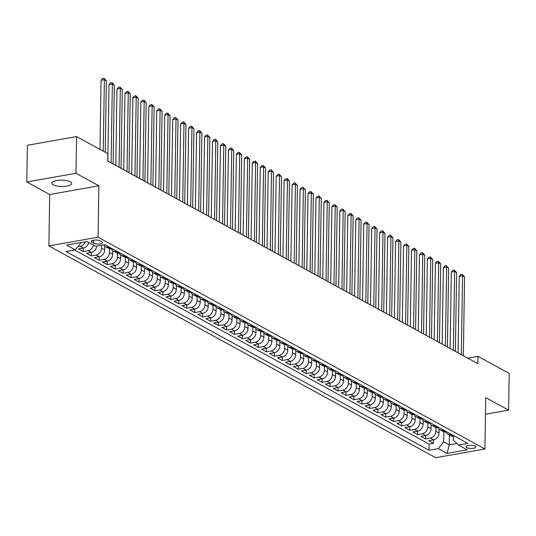 <?xml version="1.0" encoding="UTF-8"?>
<svg xmlns="http://www.w3.org/2000/svg" width="536" height="536" viewBox="0 0 536 536"><rect width="100%" height="100%" fill="white"/><g stroke="black" fill="none" stroke-linecap="round" stroke-linejoin="round"><path stroke-width="0.8" d="M70.249 181.791A9.916 3.169 -179.1 0 0 59.121 180.21A9.916 3.169 -179.1 0 0 51.825 183.145A9.916 3.169 -179.1 0 0 53.232 184.806A9.916 3.169 -179.1 0 0 64.36 186.387A9.916 3.169 -179.1 0 0 71.657 183.453A9.916 3.169 -179.1 0 0 70.249 181.791M475.238 446.099A4.958 1.581 -179.1 0 0 469.677 445.309A4.958 1.581 -179.1 0 0 466.025 446.776A4.958 1.581 -179.1 0 0 466.729 447.607A4.958 1.581 -179.1 0 0 472.296 448.404A4.958 1.581 -179.1 0 0 475.941 446.937A4.958 1.581 -179.1 0 0 475.238 446.099M48.877 245.91L435.741 457.711L484.933 449L98.068 237.2L48.877 245.91L49.687 194.521L98.872 185.804L75.991 173.275L26.8 181.992L49.687 194.521M26.8 181.992L27.376 145.283L76.568 136.566L75.991 173.275M88.634 242.533A6.198 5.025 118.7 0 1 83.368 248.074L78.511 248.932L83.288 251.545L83.341 248.074M93.411 245.153A6.198 5.025 118.7 0 1 88.145 250.687L91.328 252.429L86.477 253.294L91.247 255.906L91.308 252.436A6.198 5.025 -61.3 0 0 96.715 246.091M104.755 246.178L104.694 249.977A6.198 5.025 -61.3 0 1 99.287 256.791L94.436 257.649L99.207 260.262L99.267 256.791M112.714 250.54L112.654 254.332A6.198 5.025 -61.3 0 1 107.247 261.146L102.396 262.004L107.173 264.623L107.227 261.153M120.674 254.895L120.613 258.687A6.198 5.025 -61.3 0 1 115.207 265.508L110.356 266.365L115.133 268.978L115.186 265.508M128.633 259.257L128.58 263.049A6.198 5.025 -61.3 0 1 123.166 269.863L118.315 270.72L123.092 273.34L123.146 269.869M127.943 272.476L131.126 274.224L126.275 275.082L131.052 277.695L131.106 274.224A6.198 5.025 -61.3 0 0 136.539 267.404L133.35 265.662A6.198 5.025 118.7 0 1 127.943 272.476L123.092 273.34M144.559 267.973L144.499 271.765A6.198 5.025 -61.3 0 1 139.085 278.579L134.234 279.437L139.012 282.057L139.065 278.586M143.862 281.192L147.045 282.934L142.194 283.799L146.971 286.412L147.025 282.941A6.198 5.025 -61.3 0 0 152.459 276.12L149.276 274.378A6.198 5.025 118.7 0 1 143.862 281.192L139.012 282.057M160.478 276.69L160.418 280.482A6.198 5.025 -61.3 0 1 155.005 287.296L150.154 288.154L154.931 290.767L154.984 287.303M168.438 281.045L168.378 284.837A6.198 5.025 -61.3 0 1 162.971 291.651L158.113 292.515L162.89 295.128L162.944 291.658M167.741 294.271L170.93 296.013L166.073 296.87L170.85 299.483L170.904 296.013A6.198 5.025 -61.3 0 0 176.337 289.199L173.155 287.45A6.198 5.025 118.7 0 1 167.741 294.271L162.89 295.128M184.357 289.762L184.297 293.554A6.198 5.025 -61.3 0 1 178.89 300.368L174.032 301.232L178.81 303.845L178.863 300.374M192.317 294.117L192.257 297.916A6.198 5.025 -61.3 0 1 186.85 304.729L181.999 305.587L186.769 308.2L186.83 304.729M200.276 298.478L200.216 302.271A6.198 5.025 -61.3 0 1 194.809 309.084L189.958 309.942L194.729 312.562L194.789 309.091M208.236 302.833L208.176 306.625A6.198 5.025 -61.3 0 1 202.769 313.446L197.918 314.304L202.695 316.917L202.749 313.446M207.546 316.059L210.728 317.801L205.878 318.659L210.655 321.278L210.708 317.808A6.198 5.025 -61.3 0 0 216.135 310.987L212.953 309.245A6.198 5.025 118.7 0 1 207.546 316.059L202.695 316.917M224.155 311.55L224.102 315.342A6.198 5.025 -61.3 0 1 218.688 322.163L213.837 323.02L218.614 325.633L218.668 322.163M232.121 315.912L232.061 319.704A6.198 5.025 -61.3 0 1 226.648 326.518L221.797 327.375L226.574 329.995L226.628 326.525M231.425 329.131L234.607 330.873L229.756 331.737L234.534 334.35L234.587 330.88A6.198 5.025 -61.3 0 0 240.021 324.059L236.838 322.317A6.198 5.025 118.7 0 1 231.425 329.131L226.574 329.995M248.041 324.628L247.98 328.421A6.198 5.025 -61.3 0 1 242.567 335.235L237.716 336.092L242.493 338.705L242.547 335.241M247.344 337.848L250.526 339.59L245.676 340.454L250.453 343.067L250.506 339.596A6.198 5.025 -61.3 0 0 255.94 332.776L252.758 331.034A6.198 5.025 118.7 0 1 247.344 337.848L242.493 338.705M263.96 333.338L263.9 337.137A6.198 5.025 -61.3 0 1 258.493 343.951L253.635 344.809L258.412 347.422L258.466 343.951M271.92 337.7L271.859 341.492A6.198 5.025 -61.3 0 1 266.452 348.306L261.595 349.171L266.372 351.784L266.425 348.313M271.223 350.926L274.412 352.668L269.554 353.526L274.332 356.138L274.385 352.668A6.198 5.025 -61.3 0 0 279.819 345.854L276.636 344.105A6.198 5.025 118.7 0 1 271.223 350.926L266.372 351.784M287.839 346.417L287.778 350.209A6.198 5.025 -61.3 0 1 282.372 357.023L277.521 357.88L282.291 360.5L282.351 357.03M295.798 350.772L295.738 354.564A6.198 5.025 -61.3 0 1 290.331 361.385L285.48 362.242L290.257 364.855L290.311 361.385M295.108 363.998L298.291 365.74L293.44 366.597L298.217 369.217L298.271 365.746A6.198 5.025 -61.3 0 0 303.698 358.926L300.515 357.184A6.198 5.025 118.7 0 1 295.108 363.998L290.257 364.855M311.718 359.488L311.664 363.281A6.198 5.025 -61.3 0 1 306.25 370.101L301.4 370.959L306.177 373.572L306.23 370.101M311.027 372.714L314.21 374.456L309.359 375.314L314.136 377.934L314.19 374.463A6.198 5.025 -61.3 0 0 319.624 367.642L316.434 365.9A6.198 5.025 118.7 0 1 311.027 372.714L306.177 373.572M327.643 368.205L327.583 371.997A6.198 5.025 -61.3 0 1 322.17 378.811L317.319 379.676L322.096 382.289L322.149 378.818M335.603 372.567L335.543 376.359A6.198 5.025 -61.3 0 1 330.129 383.173L325.278 384.031L330.055 386.644L330.109 383.18M334.906 385.786L338.089 387.528L333.238 388.392L338.015 391.005L338.069 387.535A6.198 5.025 -61.3 0 0 343.502 380.714L340.32 378.972A6.198 5.025 118.7 0 1 334.906 385.786L330.055 386.644M351.522 381.277L351.462 385.076A6.198 5.025 -61.3 0 1 346.048 391.89L341.198 392.747L345.975 395.36L346.028 391.89M359.482 385.639L359.422 389.431A6.198 5.025 -61.3 0 1 354.015 396.245L349.157 397.109L353.934 399.722L353.988 396.251M367.441 389.994L367.381 393.793A6.198 5.025 -61.3 0 1 361.974 400.606L357.117 401.464L361.894 404.077L361.947 400.606M375.401 394.355L375.341 398.148A6.198 5.025 -61.3 0 1 369.934 404.961L365.083 405.819L369.853 408.439L369.914 404.968M374.711 407.574L377.893 409.323L373.043 410.181L377.813 412.794L377.873 409.323A6.198 5.025 -61.3 0 0 383.3 402.502L380.118 400.761A6.198 5.025 118.7 0 1 374.711 407.574L369.853 408.439M391.32 403.072L391.26 406.864A6.198 5.025 -61.3 0 1 385.853 413.678L381.002 414.536L385.779 417.155L385.833 413.685M399.28 407.427L399.22 411.219A6.198 5.025 -61.3 0 1 393.813 418.04L388.962 418.897L393.739 421.51L393.793 418.04M398.59 420.653L401.772 422.395L396.921 423.252L401.698 425.872L401.752 422.402A6.198 5.025 -61.3 0 0 407.186 415.581L403.997 413.839A6.198 5.025 118.7 0 1 398.59 420.653L393.739 421.51M415.206 416.144L415.145 419.936A6.198 5.025 -61.3 0 1 409.732 426.75L404.881 427.614L409.658 430.227L409.712 426.757M414.509 429.37L417.691 431.112L412.841 431.969L417.618 434.582L417.671 431.118A6.198 5.025 -61.3 0 0 423.105 424.298L419.916 422.556A6.198 5.025 118.7 0 1 414.509 429.37L409.658 430.227M431.125 424.86L431.065 428.653A6.198 5.025 -61.3 0 1 425.651 435.467L420.8 436.331L425.577 438.944L425.631 435.473M76.568 136.566L107.81 153.671L107.696 161.014L477.844 363.663L477.958 356.319L467.734 358.135M91.857 242.279L93.612 243.237A4.804 1.534 -179.1 0 0 98.999 244.007A4.804 1.534 -179.1 0 0 102.537 242.58A4.804 1.534 -179.1 0 0 101.853 241.776L100.105 240.818A4.804 1.534 -179.1 0 0 94.711 240.054A4.804 1.534 -179.1 0 0 91.18 241.475A4.804 1.534 -179.1 0 0 91.857 242.279L91.884 240.691M453.335 436.311L453.275 440.096L458.501 445.027L467.807 443.379L104.822 244.657L95.515 246.305L86.758 241.508L66.551 245.086L75.308 249.883L66.002 251.531L428.988 450.26L438.294 448.612L443.701 441.791L449.275 444.847L456.88 443.5M458.501 445.027L467.258 449.825L447.051 453.402L438.294 448.612M435.902 427.453L435.842 431.266A6.198 5.025 118.7 0 1 430.428 438.086L425.577 438.944M439.085 429.215L439.024 433.014L435.842 431.266M427.942 423.092L427.882 426.911A6.198 5.025 118.7 0 1 422.469 433.725L417.618 434.582M419.976 418.737L419.916 422.556M423.165 420.505L423.105 424.298M412.017 414.382L411.956 418.194A6.198 5.025 118.7 0 1 406.549 425.008L401.698 425.872M404.057 410.02L403.997 413.839M407.239 411.789L407.186 415.581M396.097 405.665L396.037 409.477A6.198 5.025 118.7 0 1 390.63 416.291L385.779 417.155M388.138 401.303L388.077 405.122A6.198 5.025 118.7 0 1 382.671 411.936L377.813 412.794M380.178 396.948L380.118 400.761M383.361 398.71L383.3 402.502M372.219 392.587L372.158 396.406A6.198 5.025 118.7 0 1 366.751 403.219L361.894 404.077M364.259 388.232L364.199 392.044A6.198 5.025 118.7 0 1 358.785 398.864L353.934 399.722M356.299 383.87L356.239 387.689A6.198 5.025 118.7 0 1 350.825 394.503L345.975 395.36M348.34 379.515L348.279 383.327A6.198 5.025 118.7 0 1 342.866 390.148L338.015 391.005M340.38 375.153L340.32 378.972M343.563 376.922L343.502 380.714M332.414 370.798L332.36 374.617A6.198 5.025 118.7 0 1 326.947 381.431L322.096 382.289M324.454 366.443L324.394 370.255A6.198 5.025 118.7 0 1 318.987 377.069L314.136 377.934M316.495 362.081L316.434 365.9M319.677 363.85L319.624 367.642M308.535 357.726L308.475 361.539A6.198 5.025 118.7 0 1 303.068 368.353L298.217 369.217M300.575 353.365L300.515 357.184M303.758 355.133L303.698 358.926M292.616 349.01L292.555 352.822A6.198 5.025 118.7 0 1 287.149 359.636L282.291 360.5M284.656 344.648L284.596 348.467A6.198 5.025 118.7 0 1 279.189 355.281L274.332 356.138M276.697 340.293L276.636 344.105M279.879 342.055L279.819 345.854M268.737 335.931L268.677 339.75A6.198 5.025 118.7 0 1 263.263 346.564L258.412 347.422M260.777 331.576L260.717 335.389A6.198 5.025 118.7 0 1 255.304 342.209L250.453 343.067M252.818 327.215L252.758 331.034M256 328.983L255.94 332.776M244.858 322.86L244.798 326.679A6.198 5.025 118.7 0 1 239.384 333.493L234.534 334.35M236.892 318.505L236.838 322.317M240.081 320.267L240.021 324.059M228.932 314.143L228.872 317.962A6.198 5.025 118.7 0 1 223.465 324.776L218.614 325.633M220.973 309.788L220.912 313.6A6.198 5.025 118.7 0 1 215.505 320.414L210.655 321.278M213.013 305.426L212.953 309.245M216.196 307.195L216.135 310.987M205.054 301.071L204.993 304.884A6.198 5.025 118.7 0 1 199.586 311.697L194.729 312.562M197.094 296.71L197.034 300.529A6.198 5.025 118.7 0 1 191.627 307.342L186.769 308.2M189.134 292.355L189.074 296.167A6.198 5.025 118.7 0 1 183.667 302.987L178.81 303.845M181.175 287.993L181.114 291.812A6.198 5.025 118.7 0 1 175.701 298.626L170.85 299.483M173.215 283.638L173.155 287.45M176.398 285.4L176.337 289.199M165.256 279.276L165.195 283.095A6.198 5.025 118.7 0 1 159.782 289.909L154.931 290.767M157.296 274.921L157.236 278.74A6.198 5.025 118.7 0 1 151.822 285.554L146.971 286.412M149.336 270.566L149.276 274.378M152.519 272.328L152.459 276.12M141.37 266.204L141.31 270.023A6.198 5.025 118.7 0 1 135.903 276.837L131.052 277.695M133.41 261.849L133.35 265.662M136.6 263.612L136.539 267.404M125.451 257.488L125.391 261.307A6.198 5.025 118.7 0 1 119.984 268.121L115.133 268.978M117.491 253.133L117.431 256.945A6.198 5.025 118.7 0 1 112.024 263.759L107.173 264.623M109.532 248.771L109.471 252.59A6.198 5.025 118.7 0 1 104.064 259.404L99.207 260.262M101.559 245.233L101.512 248.228A6.198 5.025 118.7 0 1 96.105 255.049L91.247 255.906M85.17 241.79A6.198 5.025 118.7 0 1 80.179 246.332L77.794 246.754M74.584 250.011L429.081 444.089L433.537 443.299L433.591 439.828M439.024 433.014A6.198 5.025 -61.3 0 1 433.611 439.828L428.76 440.686L433.537 443.299M88.145 250.687L83.288 251.545M109.069 246.982L108.352 247.109A6.198 5.025 118.7 0 1 105.465 246.674A6.198 5.025 118.7 0 1 103.716 244.852M105.465 246.674L108.647 248.416A6.198 5.025 -61.3 0 0 111.535 248.851L112.252 248.724M117.029 251.337L116.312 251.464A6.198 5.025 118.7 0 1 113.424 251.029A6.198 5.025 118.7 0 1 111.515 248.858M113.424 251.029L116.607 252.771A6.198 5.025 -61.3 0 0 119.495 253.213L120.218 253.079M124.989 255.699L124.272 255.826A6.198 5.025 118.7 0 1 121.384 255.391A6.198 5.025 118.7 0 1 119.474 253.213M121.384 255.391L124.566 257.133A6.198 5.025 -61.3 0 0 127.454 257.568L128.178 257.441M132.948 260.054L132.231 260.181A6.198 5.025 118.7 0 1 129.344 259.746A6.198 5.025 118.7 0 1 127.434 257.575M129.344 259.746L132.526 261.488A6.198 5.025 -61.3 0 0 135.414 261.923L136.137 261.796M140.914 264.416L140.191 264.543A6.198 5.025 118.7 0 1 137.303 264.107A6.198 5.025 118.7 0 1 135.394 261.93L132.231 260.181M137.303 264.107L140.492 265.849A6.198 5.025 -61.3 0 0 143.373 266.285L144.097 266.158M148.874 268.771L148.15 268.898A6.198 5.025 118.7 0 1 145.263 268.462A6.198 5.025 118.7 0 1 143.353 266.285M145.263 268.462L148.452 270.204A6.198 5.025 -61.3 0 0 151.333 270.64L152.056 270.512M156.834 273.132L156.11 273.26A6.198 5.025 118.7 0 1 153.222 272.824A6.198 5.025 118.7 0 1 151.313 270.647L148.15 268.898M153.222 272.824L156.411 274.566A6.198 5.025 -61.3 0 0 159.293 275.002L160.016 274.874M164.793 277.487L164.07 277.615A6.198 5.025 118.7 0 1 161.189 277.179A6.198 5.025 118.7 0 1 159.272 275.002M161.189 277.179L164.371 278.921A6.198 5.025 -61.3 0 0 167.252 279.356L167.976 279.229M172.753 281.842L172.029 281.976A6.198 5.025 118.7 0 1 169.148 281.534A6.198 5.025 118.7 0 1 167.232 279.363M169.148 281.534L172.331 283.283A6.198 5.025 -61.3 0 0 175.212 283.718L175.935 283.591M180.712 286.204L179.989 286.331A6.198 5.025 118.7 0 1 177.108 285.896A6.198 5.025 118.7 0 1 175.192 283.718L172.029 281.976M177.108 285.896L180.29 287.638A6.198 5.025 -61.3 0 0 183.178 288.073L183.895 287.946M188.672 290.559L187.948 290.686A6.198 5.025 118.7 0 1 185.067 290.251A6.198 5.025 118.7 0 1 183.151 288.08M185.067 290.251L188.25 291.999A6.198 5.025 -61.3 0 0 191.138 292.435L191.855 292.308M196.632 294.921L195.908 295.048A6.198 5.025 118.7 0 1 193.027 294.612A6.198 5.025 118.7 0 1 191.111 292.435M193.027 294.612L196.21 296.354A6.198 5.025 -61.3 0 0 199.097 296.79L199.814 296.663M204.591 299.276L203.874 299.403A6.198 5.025 118.7 0 1 200.987 298.967A6.198 5.025 118.7 0 1 199.07 296.797M200.987 298.967L204.169 300.709A6.198 5.025 -61.3 0 0 207.057 301.152L207.774 301.018M212.551 303.637L211.834 303.765A6.198 5.025 118.7 0 1 208.946 303.329A6.198 5.025 118.7 0 1 207.037 301.152M208.946 303.329L212.129 305.071A6.198 5.025 -61.3 0 0 215.016 305.507L215.74 305.379M220.51 307.992L219.794 308.12A6.198 5.025 118.7 0 1 216.906 307.684A6.198 5.025 118.7 0 1 214.996 305.513L211.834 303.765M216.906 307.684L220.088 309.426A6.198 5.025 -61.3 0 0 222.976 309.862L223.7 309.734M228.47 312.354L227.753 312.481A6.198 5.025 118.7 0 1 224.865 312.046A6.198 5.025 118.7 0 1 222.956 309.868M224.865 312.046L228.048 313.788A6.198 5.025 -61.3 0 0 230.936 314.223L231.659 314.096M236.436 316.709L235.713 316.836A6.198 5.025 118.7 0 1 232.825 316.401A6.198 5.025 118.7 0 1 230.916 314.223M232.825 316.401L236.014 318.143A6.198 5.025 -61.3 0 0 238.895 318.578L239.619 318.451M244.396 321.071L243.672 321.198A6.198 5.025 118.7 0 1 240.785 320.763A6.198 5.025 118.7 0 1 238.875 318.585L235.713 316.836M240.785 320.763L243.974 322.505A6.198 5.025 -61.3 0 0 246.855 322.94L247.578 322.813M252.356 325.426L251.632 325.553A6.198 5.025 118.7 0 1 248.751 325.118A6.198 5.025 118.7 0 1 246.835 322.94M248.751 325.118L251.933 326.86A6.198 5.025 -61.3 0 0 254.814 327.295L255.538 327.168M260.315 329.781L259.591 329.915A6.198 5.025 118.7 0 1 256.711 329.473A6.198 5.025 118.7 0 1 254.794 327.302L251.632 325.553M256.711 329.473L259.893 331.221A6.198 5.025 -61.3 0 0 262.774 331.657L263.498 331.529M268.275 334.142L267.551 334.27A6.198 5.025 118.7 0 1 264.67 333.834A6.198 5.025 118.7 0 1 262.754 331.657M264.67 333.834L267.853 335.576A6.198 5.025 -61.3 0 0 270.734 336.012L271.457 335.884M276.234 338.497L275.511 338.625A6.198 5.025 118.7 0 1 272.63 338.189A6.198 5.025 118.7 0 1 270.714 336.018M272.63 338.189L275.812 339.938A6.198 5.025 -61.3 0 0 278.7 340.373L279.417 340.246M284.194 342.859L283.47 342.986A6.198 5.025 118.7 0 1 280.589 342.551A6.198 5.025 118.7 0 1 278.673 340.373L275.511 338.625M280.589 342.551L283.772 344.293A6.198 5.025 -61.3 0 0 286.66 344.728L287.376 344.601M292.154 347.214L291.43 347.341A6.198 5.025 118.7 0 1 288.549 346.906A6.198 5.025 118.7 0 1 286.633 344.735M288.549 346.906L291.731 348.648A6.198 5.025 -61.3 0 0 294.619 349.09L295.336 348.956M300.113 351.576L299.396 351.703A6.198 5.025 118.7 0 1 296.509 351.268A6.198 5.025 118.7 0 1 294.592 349.09M296.509 351.268L299.691 353.01A6.198 5.025 -61.3 0 0 302.579 353.445L303.296 353.318M308.073 355.931L307.356 356.058A6.198 5.025 118.7 0 1 304.468 355.623A6.198 5.025 118.7 0 1 302.559 353.452L299.396 351.703M304.468 355.623L307.651 357.365A6.198 5.025 -61.3 0 0 310.538 357.8L311.262 357.673M316.032 360.293L315.315 360.42A6.198 5.025 118.7 0 1 312.428 359.984A6.198 5.025 118.7 0 1 310.518 357.807M312.428 359.984L315.61 361.726A6.198 5.025 -61.3 0 0 318.498 362.162L319.221 362.035M323.999 364.648L323.275 364.775A6.198 5.025 118.7 0 1 320.387 364.339A6.198 5.025 118.7 0 1 318.478 362.162L315.315 360.42M320.387 364.339L323.577 366.081A6.198 5.025 -61.3 0 0 326.458 366.517L327.181 366.39M331.958 369.009L331.235 369.137A6.198 5.025 118.7 0 1 328.347 368.701A6.198 5.025 118.7 0 1 326.437 366.524M328.347 368.701L331.536 370.443A6.198 5.025 -61.3 0 0 334.417 370.878L335.141 370.751M339.918 373.364L339.194 373.492A6.198 5.025 118.7 0 1 336.307 373.056A6.198 5.025 118.7 0 1 334.397 370.878M336.307 373.056L339.496 374.798A6.198 5.025 -61.3 0 0 342.377 375.233L343.1 375.106M347.877 377.719L347.154 377.853A6.198 5.025 118.7 0 1 344.273 377.411A6.198 5.025 118.7 0 1 342.357 375.24L339.194 373.492M344.273 377.411L347.455 379.16A6.198 5.025 -61.3 0 0 350.336 379.595L351.06 379.468M355.837 382.081L355.113 382.208A6.198 5.025 118.7 0 1 352.232 381.773A6.198 5.025 118.7 0 1 350.316 379.595M352.232 381.773L355.415 383.515A6.198 5.025 -61.3 0 0 358.296 383.95L359.02 383.823M363.797 386.436L363.073 386.563A6.198 5.025 118.7 0 1 360.192 386.128A6.198 5.025 118.7 0 1 358.276 383.957L355.113 382.208M360.192 386.128L363.375 387.876A6.198 5.025 -61.3 0 0 366.255 388.312L366.979 388.185M371.756 390.798L371.033 390.925A6.198 5.025 118.7 0 1 368.152 390.489A6.198 5.025 118.7 0 1 366.235 388.312M368.152 390.489L371.334 392.231A6.198 5.025 -61.3 0 0 374.222 392.667L374.939 392.54M379.716 395.153L378.992 395.28A6.198 5.025 118.7 0 1 376.111 394.844A6.198 5.025 118.7 0 1 374.195 392.674M376.111 394.844L379.294 396.586A6.198 5.025 -61.3 0 0 382.181 397.029L382.898 396.895M387.675 399.514L386.952 399.642A6.198 5.025 118.7 0 1 384.071 399.206A6.198 5.025 118.7 0 1 382.155 397.029L378.992 395.28M384.071 399.206L387.253 400.948A6.198 5.025 -61.3 0 0 390.141 401.384L390.858 401.256M395.635 403.869L394.918 403.997A6.198 5.025 118.7 0 1 392.03 403.561A6.198 5.025 118.7 0 1 390.114 401.39M392.03 403.561L395.213 405.303A6.198 5.025 -61.3 0 0 398.101 405.739L398.824 405.611M403.595 408.231L402.878 408.358A6.198 5.025 118.7 0 1 399.99 407.923A6.198 5.025 118.7 0 1 398.081 405.745M399.99 407.923L403.173 409.665A6.198 5.025 -61.3 0 0 406.06 410.1L406.784 409.973M411.554 412.586L410.837 412.713A6.198 5.025 118.7 0 1 407.95 412.278A6.198 5.025 118.7 0 1 406.04 410.1L402.878 408.358M407.95 412.278L411.132 414.02A6.198 5.025 -61.3 0 0 414.02 414.455L414.743 414.328M419.521 416.948L418.797 417.075A6.198 5.025 118.7 0 1 415.909 416.64A6.198 5.025 118.7 0 1 414 414.462M415.909 416.64L419.098 418.382A6.198 5.025 -61.3 0 0 421.979 418.817L422.703 418.69M427.48 421.303L426.757 421.43A6.198 5.025 118.7 0 1 423.869 420.995A6.198 5.025 118.7 0 1 421.959 418.817L418.797 417.075M423.869 420.995L427.058 422.737A6.198 5.025 -61.3 0 0 429.939 423.172L430.663 423.045M435.44 425.658L434.716 425.792A6.198 5.025 118.7 0 1 431.828 425.35A6.198 5.025 118.7 0 1 429.919 423.179M431.828 425.35L435.018 427.098A6.198 5.025 -61.3 0 0 437.899 427.534L438.622 427.406M443.399 430.019L442.676 430.147A6.198 5.025 118.7 0 1 439.795 429.711A6.198 5.025 118.7 0 1 437.878 427.534M439.795 429.711L442.977 431.453A6.198 5.025 -61.3 0 0 445.858 431.889L446.582 431.761M451.359 434.374L450.635 434.502A6.198 5.025 118.7 0 1 447.754 434.066A6.198 5.025 118.7 0 1 445.838 431.895L442.676 430.147M447.754 434.066L450.937 435.815A6.198 5.025 -61.3 0 0 453.818 436.25L454.541 436.123M80.045 242.701L80.722 243.069L75.308 249.883M80.728 242.58L80.722 243.069M485.475 414.234L508.624 410.134L509.2 373.425L477.958 356.319M508.624 410.134L485.737 397.605L484.933 449M98.872 185.804L98.068 237.2M449.429 434.984L449.275 444.847L447.051 453.402M443.862 431.808L443.701 441.791M429.081 444.089L428.988 450.26M103.254 151.179L104.379 79.69L106.369 80.782L105.244 152.271M99.971 149.383L101.056 80.279L104.379 79.69L104.004 78.29L106.369 80.782M101.056 80.279L102.678 78.524L104.004 78.29M111.099 162.877L112.339 84.052L114.329 85.137L113.089 163.969M107.81 161.081L109.016 84.641L112.339 84.052L111.97 82.645L114.329 85.137M109.016 84.641L110.637 82.879L111.97 82.645M119.059 167.239L120.299 88.406L122.288 89.499L121.049 168.324M115.776 165.436L116.975 88.996L120.299 88.406L119.93 87.006L122.288 89.499M116.975 88.996L118.597 87.241L119.93 87.006M127.019 171.594L128.258 92.768L130.248 93.854L129.009 172.686M123.736 169.798L124.935 93.358L128.258 92.768L127.89 91.361L130.248 93.854M124.935 93.358L126.556 91.596L127.89 91.361M134.978 175.955L136.218 97.123L138.208 98.215L136.968 177.041M131.695 174.153L132.894 97.713L136.218 97.123L135.849 95.716L138.208 98.215M132.894 97.713L134.516 95.957L135.849 95.716M142.938 180.31L144.177 101.485L146.167 102.57L144.928 181.403M139.655 178.515L140.854 102.075L144.177 101.485L143.809 100.078L146.167 102.57M140.854 102.075L142.476 100.312L143.809 100.078M150.897 184.672L152.137 105.84L154.127 106.932L152.887 185.758M147.614 182.87L148.814 106.43L152.137 105.84L151.768 104.433L154.127 106.932M148.814 106.43L150.442 104.674L151.768 104.433M158.857 189.027L160.096 110.202L162.086 111.287L160.847 190.119M155.574 187.232L156.773 110.785L160.096 110.202L159.728 108.795L162.086 111.287M156.773 110.785L158.401 109.029L159.728 108.795M166.823 193.389L168.056 114.557L170.046 115.649L168.813 194.474M163.534 191.587L164.733 115.146L168.056 114.557L167.688 113.15L170.046 115.649M164.733 115.146L166.361 113.384L167.688 113.15M174.783 197.744L176.016 118.918L178.006 120.004L176.773 198.836M171.493 195.941L172.693 119.501L176.016 118.918L175.647 117.511L178.006 120.004M172.693 119.501L174.321 117.746L175.647 117.511M182.743 202.099L183.982 123.273L185.972 124.365L184.732 203.191M179.453 200.303L180.652 123.863L183.982 123.273L183.607 121.866L185.972 124.365M180.652 123.863L182.28 122.101L183.607 121.866M190.702 206.46L191.942 127.628L193.931 128.72L192.692 207.553M187.412 204.658L188.618 128.218L191.942 127.628L191.566 126.228L193.931 128.72M188.618 128.218L190.24 126.463L191.566 126.228M198.662 210.815L199.901 131.99L201.891 133.075L200.652 211.908M195.372 209.02L196.578 132.58L199.901 131.99L199.526 130.583L201.891 133.075M196.578 132.58L198.199 130.817L199.526 130.583M206.621 215.177L207.861 136.345L209.851 137.437L208.611 216.263M203.338 213.375L204.538 136.935L207.861 136.345L207.492 134.945L209.851 137.437M204.538 136.935L206.159 135.179L207.492 134.945M214.581 219.532L215.82 140.707L217.81 141.792L216.571 220.624M211.298 217.737L212.497 141.296L215.82 140.707L215.452 139.3L217.81 141.792M212.497 141.296L214.119 139.534L215.452 139.3M222.541 223.894L223.78 145.062L225.77 146.154L224.53 224.979M219.258 222.092L220.457 145.651L223.78 145.062L223.412 143.655L225.77 146.154M220.457 145.651L222.078 143.896L223.412 143.655M230.5 228.249L231.74 149.423L233.73 150.509L232.49 229.341M227.217 226.453L228.416 150.013L231.74 149.423L231.371 148.016L233.73 150.509M228.416 150.013L230.038 148.251L231.371 148.016M238.46 232.611L239.699 153.778L241.689 154.871L240.45 233.696M235.177 230.808L236.376 154.368L239.699 153.778L239.331 152.371L241.689 154.871M236.376 154.368L237.997 152.613L239.331 152.371M246.419 236.966L247.659 158.14L249.649 159.226L248.409 238.058M243.136 235.17L244.336 158.723L247.659 158.14L247.29 156.733L249.649 159.226M244.336 158.723L245.964 156.968L247.29 156.733M254.379 241.327L255.618 162.495L257.608 163.587L256.369 242.413M251.096 239.525L252.295 163.085L255.618 162.495L255.25 161.088L257.608 163.587M252.295 163.085L253.923 161.323L255.25 161.088M262.345 245.682L263.578 166.857L265.568 167.942L264.335 246.774M259.055 243.88L260.255 167.44L263.578 166.857L263.21 165.45L265.568 167.942M260.255 167.44L261.883 165.684L263.21 165.45M270.305 250.037L271.538 171.212L273.528 172.304L272.295 251.129M267.015 248.242L268.214 171.801L271.538 171.212L271.169 169.805L273.528 172.304M268.214 171.801L269.843 170.039L271.169 169.805M278.264 254.399L279.504 175.567L281.494 176.659L280.254 255.491M274.975 252.597L276.174 176.156L279.504 175.567L279.129 174.167L281.494 176.659M276.174 176.156L277.802 174.401L279.129 174.167M286.224 258.754L287.464 179.929L289.453 181.014L288.214 259.846M282.934 256.958L284.14 180.518L287.464 179.929L287.088 178.522L289.453 181.014M284.14 180.518L285.762 178.756L287.088 178.522M294.184 263.116L295.423 184.284L297.413 185.376L296.174 264.201M290.894 261.313L292.1 184.873L295.423 184.284L295.048 182.883L297.413 185.376M292.1 184.873L293.721 183.118L295.048 182.883M302.143 267.471L303.383 188.645L305.373 189.731L304.133 268.563M298.86 265.675L300.06 189.235L303.383 188.645L303.014 187.238L305.373 189.731M300.06 189.235L301.681 187.473L303.014 187.238M310.103 271.832L311.342 193L313.332 194.092L312.093 272.918M306.82 270.03L308.019 193.59L311.342 193L310.974 191.593L313.332 194.092M308.019 193.59L309.641 191.834L310.974 191.593M318.062 276.187L319.302 197.362L321.292 198.447L320.052 277.28M314.779 274.392L315.979 197.952L319.302 197.362L318.933 195.955L321.292 198.447M315.979 197.952L317.6 196.189L318.933 195.955M326.022 280.549L327.262 201.717L329.251 202.809L328.012 281.635M322.739 278.747L323.938 202.306L327.262 201.717L326.893 200.31L329.251 202.809M323.938 202.306L325.56 200.551L326.893 200.31M333.982 284.904L335.221 206.079L337.211 207.164L335.971 285.996M330.699 283.109L331.898 206.662L335.221 206.079L334.853 204.672L337.211 207.164M331.898 206.662L333.519 204.906L334.853 204.672M341.941 289.266L343.181 210.434L345.171 211.526L343.931 290.351M338.658 287.464L339.858 211.023L343.181 210.434L342.812 209.027L345.171 211.526M339.858 211.023L341.486 209.261L342.812 209.027M349.901 293.621L351.14 214.795L353.13 215.881L351.897 294.713M346.618 291.819L347.817 215.378L351.14 214.795L350.772 213.388L353.13 215.881M347.817 215.378L349.445 213.623L350.772 213.388M357.867 297.976L359.1 219.15L361.09 220.242L359.857 299.068M354.577 296.18L355.777 219.74L359.1 219.15L358.731 217.743L361.09 220.242M355.777 219.74L357.405 217.978L358.731 217.743M365.827 302.338L367.06 223.505L369.056 224.597L367.817 303.43M362.537 300.535L363.736 224.095L367.06 223.505L366.691 222.105L369.056 224.597M363.736 224.095L365.364 222.34L366.691 222.105M373.786 306.692L375.026 227.867L377.016 228.952L375.776 307.785M370.497 304.897L371.703 228.457L375.026 227.867L374.651 226.46L377.016 228.952M371.703 228.457L373.324 226.695L374.651 226.46M381.746 311.054L382.985 232.222L384.975 233.314L383.736 312.14M378.456 309.252L379.662 232.812L382.985 232.222L382.61 230.822L384.975 233.314M379.662 232.812L381.284 231.056L382.61 230.822M389.706 315.409L390.945 236.584L392.935 237.669L391.695 316.501M386.416 313.614L387.622 237.173L390.945 236.584L390.577 235.177L392.935 237.669M387.622 237.173L389.243 235.411L390.577 235.177M397.665 319.771L398.905 240.939L400.895 242.031L399.655 320.856M394.382 317.969L395.581 241.528L398.905 240.939L398.536 239.532L400.895 242.031M395.581 241.528L397.203 239.773L398.536 239.532M405.625 324.126L406.864 245.3L408.854 246.386L407.615 325.218M402.342 322.33L403.541 245.89L406.864 245.3L406.496 243.893L408.854 246.386M403.541 245.89L405.162 244.128L406.496 243.893M413.584 328.488L414.824 249.655L416.814 250.748L415.574 329.573M410.301 326.685L411.501 250.245L414.824 249.655L414.455 248.248L416.814 250.748M411.501 250.245L413.122 248.49L414.455 248.248M421.544 332.843L422.783 254.017L424.773 255.103L423.534 333.935M418.261 331.047L419.46 254.6L422.783 254.017L422.415 252.61L424.773 255.103M419.46 254.6L421.082 252.845L422.415 252.61M429.503 337.204L430.743 258.372L432.733 259.464L431.493 338.29M426.221 335.402L427.42 258.962L430.743 258.372L430.375 256.965L432.733 259.464M427.42 258.962L429.048 257.2L430.375 256.965M437.463 341.559L438.703 262.734L440.693 263.819L439.453 342.651M434.18 339.757L435.379 263.317L438.703 262.734L438.334 261.327L440.693 263.819M435.379 263.317L437.008 261.561L438.334 261.327M445.429 345.914L446.662 267.089L448.652 268.181L447.419 347.006M442.14 344.119L443.339 267.678L446.662 267.089L446.294 265.682L448.652 268.181M443.339 267.678L444.967 265.916L446.294 265.682M453.389 350.276L454.622 271.444L456.612 272.536L455.379 351.368M450.099 348.474L451.299 272.033L454.622 271.444L454.253 270.044L456.612 272.536M451.299 272.033L452.927 270.278L454.253 270.044M461.349 354.631L462.588 275.805L464.578 276.891L463.339 355.723M458.059 352.835L459.258 276.395L462.588 275.805L462.213 274.399L464.578 276.891M459.258 276.395L460.886 274.633L462.213 274.399M431.065 428.653L427.882 426.911M415.145 419.936L411.956 418.194M399.22 411.219L396.037 409.477M391.26 406.864L388.077 405.122M375.341 398.148L372.158 396.406M367.381 393.793L364.199 392.044M359.422 389.431L356.239 387.689M351.462 385.076L348.279 383.327M335.543 376.359L332.36 374.617M327.583 371.997L324.394 370.255M311.664 363.281L308.475 361.539M295.738 354.564L292.555 352.822M287.778 350.209L284.596 348.467M271.859 341.492L268.677 339.75M263.9 337.137L260.717 335.389M247.98 328.421L244.798 326.679M232.061 319.704L228.872 317.962M224.102 315.342L220.912 313.6M208.176 306.625L204.993 304.884M200.216 302.271L197.034 300.529M192.257 297.916L189.074 296.167M184.297 293.554L181.114 291.812M168.378 284.837L165.195 283.095M160.418 280.482L157.236 278.74M144.499 271.765L141.31 270.023M128.58 263.049L125.391 261.307M120.613 258.687L117.431 256.945M112.654 254.332L109.471 252.59M104.694 249.977L101.512 248.228M83.368 248.074L80.179 246.332M433.611 439.828L430.428 438.086M425.651 435.467L422.469 433.725M409.732 426.75L406.549 425.008M393.813 418.04L390.63 416.291M385.853 413.678L382.671 411.936M369.934 404.961L366.751 403.219M361.974 400.606L358.785 398.864M354.015 396.245L350.825 394.503M346.048 391.89L342.866 390.148M330.129 383.173L326.947 381.431M322.17 378.811L318.987 377.069M306.25 370.101L303.068 368.353M290.331 361.385L287.149 359.636M282.372 357.023L279.189 355.281M266.452 348.306L263.263 346.564M258.493 343.951L255.304 342.209M242.567 335.235L239.384 333.493M226.648 326.518L223.465 324.776M218.688 322.163L215.505 320.414M202.769 313.446L199.586 311.697M194.809 309.084L191.627 307.342M186.85 304.729L183.667 302.987M178.89 300.368L175.701 298.626M162.971 291.651L159.782 289.909M155.005 287.296L151.822 285.554M139.085 278.579L135.903 276.837M123.166 269.863L119.984 268.121M115.207 265.508L112.024 263.759M107.247 261.146L104.064 259.404M99.287 256.791L96.105 255.049M111.535 248.851L108.352 247.109M119.495 253.213L116.312 251.464M127.454 257.568L124.272 255.826M143.373 266.285L140.191 264.543M159.293 275.002L156.11 273.26M167.252 279.356L164.07 277.615M183.178 288.073L179.989 286.331M191.138 292.435L187.948 290.686M199.097 296.79L195.908 295.048M207.057 301.152L203.874 299.403M222.976 309.862L219.794 308.12M230.936 314.223L227.753 312.481M246.855 322.94L243.672 321.198M262.774 331.657L259.591 329.915M270.734 336.012L267.551 334.27M286.66 344.728L283.47 342.986M294.619 349.09L291.43 347.341M310.538 357.8L307.356 356.058M326.458 366.517L323.275 364.775M334.417 370.878L331.235 369.137M350.336 379.595L347.154 377.853M366.255 388.312L363.073 386.563M374.222 392.667L371.033 390.925M390.141 401.384L386.952 399.642M398.101 405.739L394.918 403.997M414.02 414.455L410.837 412.713M429.939 423.172L426.757 421.43M437.899 427.534L434.716 425.792M453.818 436.25L450.635 434.502M93.659 240.175L93.612 243.237"/></g></svg>
